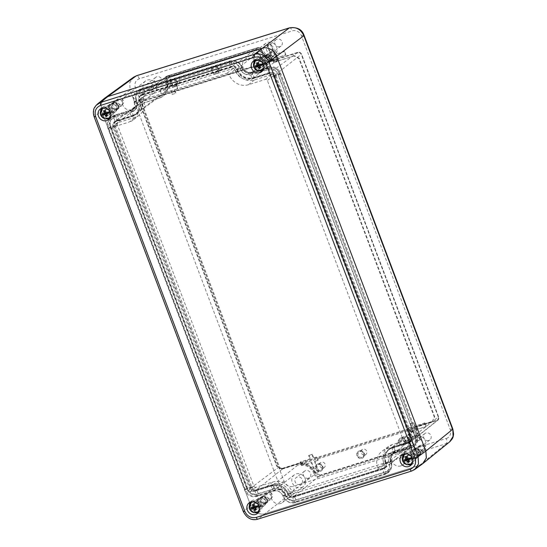 <?xml version="1.0" encoding="UTF-8"?>
<svg xmlns="http://www.w3.org/2000/svg" width="547" height="547" viewBox="0 0 547 547"><rect width="100%" height="100%" fill="white"/><g stroke="black" fill="none" stroke-linecap="round" stroke-linejoin="round"><path stroke-width="0.41" stroke-dasharray="2.73 2.05" d="M279.961 46.625A4.061 3.685 52.5 0 1 275.257 44.56A4.061 3.685 52.5 0 1 276.064 39.637A4.061 3.685 52.5 0 1 281.459 40.615A4.061 3.685 52.5 0 1 281.008 46.078A4.061 3.685 52.5 0 1 279.961 46.625M159.642 84.279A4.061 3.685 52.5 0 1 154.938 82.214A4.061 3.685 52.5 0 1 155.745 77.291A4.061 3.685 52.5 0 1 161.139 78.269A4.061 3.685 52.5 0 1 160.688 83.732A4.061 3.685 52.5 0 1 159.642 84.279M428.786 440.485A4.061 3.685 52.5 0 1 424.082 438.421A4.061 3.685 52.5 0 1 424.896 433.498A4.061 3.685 52.5 0 1 430.291 434.475A4.061 3.685 52.5 0 1 429.839 439.938A4.061 3.685 52.5 0 1 428.786 440.485M308.467 478.14A4.061 3.685 52.5 0 1 303.763 476.075A4.061 3.685 52.5 0 1 304.57 471.152A4.061 3.685 52.5 0 1 309.971 472.129A4.061 3.685 52.5 0 1 309.52 477.593A4.061 3.685 52.5 0 1 308.467 478.14M411.447 427.289L410.134 423.816L413.416 422.783L414.729 426.263L424.575 423.18L425.887 426.653L416.041 429.737L419.98 440.164L416.698 441.19L412.759 430.762L409.477 431.788L408.165 428.315L411.864 426.968L408.165 428.315M174.137 89.94L175.45 93.421L172.168 94.446L170.855 90.973L161.009 94.05L159.697 90.576L169.543 87.493L165.604 77.072L168.879 76.04L172.825 86.467L176.107 85.441L177.419 88.915L174.137 89.94L177.419 88.915M273.671 62.679L272.358 59.206L269.076 60.232L267.763 56.758L271.045 55.726L267.107 45.305L270.389 44.273L274.327 54.7L284.173 51.623L285.486 55.097L275.64 58.173L276.953 61.654L273.671 62.679L276.953 61.654M311.906 454.55L313.226 458.03L316.501 456.998L317.821 460.478L314.539 461.504L318.477 471.931L315.195 472.957L311.257 462.53L301.411 465.613L300.098 462.133L309.944 459.056L308.631 455.583L312.323 454.236L308.631 455.583M271.647 53.004A4.061 3.685 52.5 0 1 266.943 50.939A4.061 3.685 52.5 0 1 267.75 46.016A4.061 3.685 52.5 0 1 273.144 46.994A4.061 3.685 52.5 0 1 272.693 52.464A4.061 3.685 52.5 0 1 271.647 53.004M151.328 90.658A4.061 3.685 52.5 0 1 146.623 88.593A4.061 3.685 52.5 0 1 147.43 83.67A4.061 3.685 52.5 0 1 152.825 84.648A4.061 3.685 52.5 0 1 152.374 90.118A4.061 3.685 52.5 0 1 151.328 90.658M420.472 446.865A4.061 3.685 52.5 0 1 415.768 444.8A4.061 3.685 52.5 0 1 416.582 439.877A4.061 3.685 52.5 0 1 421.976 440.855A4.061 3.685 52.5 0 1 421.525 446.318A4.061 3.685 52.5 0 1 420.472 446.865M300.153 484.519A4.061 3.685 52.5 0 1 295.448 482.454A4.061 3.685 52.5 0 1 296.255 477.531A4.061 3.685 52.5 0 1 301.657 478.509A4.061 3.685 52.5 0 1 301.206 483.972A4.061 3.685 52.5 0 1 300.153 484.519M413.416 422.783L410.134 423.816M410.551 423.494L411.864 426.968M408.582 427.993L409.894 431.474L409.477 431.788M409.894 431.474L412.759 430.762M413.176 430.441L417.115 440.868L416.698 441.19M417.115 440.868L419.98 440.164M420.397 439.843L416.458 429.416L416.041 429.737M416.458 429.416L425.887 426.653M426.304 426.339L424.992 422.858L424.575 423.18M424.992 422.858L414.729 426.263M415.146 425.942L413.833 422.469M172.168 94.446L175.45 93.421M175.867 93.099L174.548 89.626M177.83 88.6L176.517 85.12L176.107 85.441M176.517 85.12L172.825 86.467M173.235 86.152L169.296 75.725L168.879 76.04M169.296 75.725L165.604 77.072M166.014 76.751L169.96 87.178L169.543 87.493M169.96 87.178L159.697 90.576M160.114 90.255L161.427 93.735L161.009 94.05M161.427 93.735L170.855 90.973M171.273 90.652L172.585 94.125M269.076 60.232L272.358 59.206M272.775 58.885L274.088 62.358M277.37 61.332L276.057 57.859L275.64 58.173M276.057 57.859L285.486 55.097M285.903 54.775L284.59 51.302L284.173 51.623M284.59 51.302L274.327 54.7M274.744 54.385L270.806 43.958L270.389 44.273M270.806 43.958L267.107 45.305M267.524 44.984L271.462 55.411L271.045 55.726M271.462 55.411L267.763 56.758M268.18 56.437L269.493 59.91M316.501 456.998L313.226 458.03M313.636 457.709L312.323 454.236M309.041 455.261L310.354 458.735L309.944 459.056M310.354 458.735L300.098 462.133M300.515 461.818L301.828 465.292L301.411 465.613M301.828 465.292L311.257 462.53M311.667 462.208L315.612 472.635L315.195 472.957M315.612 472.635L318.477 471.931M318.894 471.61L314.949 461.183L314.539 461.504M314.949 461.183L317.821 460.478M318.231 460.157L316.918 456.683M446.277 438.468C450.14 437.395 451.514 432.971 450.215 429.463L301.459 35.794C300.604 33.709 299.346 32.273 297.677 31.48C295.708 30.523 293.91 30.324 292.269 30.892L139.307 78.761C135.478 80.423 134.165 83.424 135.369 87.766L284.125 481.442C284.973 483.521 286.238 484.957 287.907 485.757C289.869 486.707 291.674 486.905 293.315 486.338L446.277 438.468C447.118 440.978 447.145 442.701 446.366 443.631L449.901 441.655M284.125 481.442L278.854 483.746C281.985 490.269 286.84 492.854 293.404 491.5C294.183 490.57 294.156 488.847 293.315 486.338M133.817 77.018L129.701 82.782L130.097 90.07L135.369 87.766M272.803 56.074A7.371 6.694 -127.5 0 0 274.71 55.09A7.371 6.694 -127.5 0 0 275.531 45.169A7.371 6.694 -127.5 0 0 265.733 43.391A7.371 6.694 -127.5 0 0 264.263 52.327A7.371 6.694 -127.5 0 0 272.803 56.074M152.483 93.728A7.371 6.694 -127.5 0 0 154.391 92.744A7.371 6.694 -127.5 0 0 155.211 82.823A7.371 6.694 -127.5 0 0 145.413 81.045A7.371 6.694 -127.5 0 0 143.943 89.981A7.371 6.694 -127.5 0 0 152.483 93.728M421.634 449.935A7.371 6.694 -127.5 0 0 423.535 448.943A7.371 6.694 -127.5 0 0 424.356 439.022A7.371 6.694 -127.5 0 0 414.564 437.251A7.371 6.694 -127.5 0 0 413.094 446.188A7.371 6.694 -127.5 0 0 421.634 449.935M301.315 487.589A7.371 6.694 -127.5 0 0 303.216 486.604A7.371 6.694 -127.5 0 0 304.036 476.676A7.371 6.694 -127.5 0 0 294.245 474.905A7.371 6.694 -127.5 0 0 292.775 483.842A7.371 6.694 -127.5 0 0 301.315 487.589M104.511 98.316L101.01 104.094L101.551 110.822L250.82 505.845C252.413 511.431 260.413 515.698 265.363 513.592L419.597 465.326L265.363 513.592C260.413 515.698 252.413 511.431 250.82 505.845L101.551 110.822L101.072 103.821L104.921 98.009M252.017 72.026A7.371 6.694 52.5 0 1 243.477 68.279A7.371 6.694 52.5 0 1 244.947 59.343A7.371 6.694 52.5 0 1 254.745 61.12A7.371 6.694 52.5 0 1 253.924 71.042A7.371 6.694 52.5 0 1 252.017 72.026M131.697 109.68A7.371 6.694 52.5 0 1 123.157 105.933A7.371 6.694 52.5 0 1 124.627 96.997A7.371 6.694 52.5 0 1 134.425 98.775A7.371 6.694 52.5 0 1 133.605 108.696A7.371 6.694 52.5 0 1 131.697 109.68M400.848 465.887A7.371 6.694 52.5 0 1 392.308 462.14A7.371 6.694 52.5 0 1 393.778 453.203A7.371 6.694 52.5 0 1 403.57 454.974A7.371 6.694 52.5 0 1 402.749 464.895A7.371 6.694 52.5 0 1 400.848 465.887M280.529 503.541A7.371 6.694 52.5 0 1 271.989 499.794A7.371 6.694 52.5 0 1 273.459 490.857A7.371 6.694 52.5 0 1 283.25 492.628A7.371 6.694 52.5 0 1 282.43 502.556A7.371 6.694 52.5 0 1 280.529 503.541M395.201 450.94A8.745 7.938 -127.5 0 0 390.715 461.716A8.123 7.371 52.5 0 1 386.544 471.719L295.742 500.136A8.123 7.371 52.5 0 1 294.601 500.396A8.123 7.371 52.5 0 1 285.698 494.584A8.745 7.938 -127.5 0 0 276.112 488.321A8.745 7.938 -127.5 0 0 274.881 488.594L257.76 493.955A8.123 7.371 52.5 0 1 256.618 494.208A8.123 7.371 52.5 0 1 247.805 488.649L110.795 126.07A8.123 7.371 52.5 0 1 110.829 120.19A8.123 7.371 52.5 0 1 115.061 116.313L132.183 110.952A8.745 7.938 -127.5 0 0 136.743 106.781A8.745 7.938 -127.5 0 0 136.668 100.183A8.123 7.371 52.5 0 1 136.6 94.05A8.123 7.371 52.5 0 1 140.832 90.18L231.634 61.756A8.123 7.371 52.5 0 1 241.685 67.315A8.745 7.938 -127.5 0 0 252.502 73.298L269.616 67.944A8.123 7.371 52.5 0 1 279.572 73.25L416.582 435.829A8.123 7.371 52.5 0 1 412.315 445.586L393.929 451.125A9.408 8.54 52.5 0 0 389.102 462.714A7.46 6.769 52.5 0 1 385.273 471.904L294.471 500.32A7.46 6.769 52.5 0 1 293.418 500.553A7.46 6.769 52.5 0 1 285.247 495.22L285.698 494.584M267.244 63.767A4 3.631 52.5 0 1 262.615 61.729A4 3.631 52.5 0 1 263.408 56.888A4 3.631 52.5 0 1 268.721 57.845A4 3.631 52.5 0 1 268.276 63.226A4 3.631 52.5 0 1 267.244 63.767M416.069 457.62A4 3.631 52.5 0 1 411.44 455.589A4 3.631 52.5 0 1 412.24 450.742A4 3.631 52.5 0 1 417.552 451.706A4 3.631 52.5 0 1 417.108 457.087A4 3.631 52.5 0 1 416.069 457.62M262.936 505.544A4 3.631 52.5 0 1 258.307 503.513A4 3.631 52.5 0 1 259.1 498.666A4 3.631 52.5 0 1 264.413 499.63A4 3.631 52.5 0 1 263.969 505.011A4 3.631 52.5 0 1 262.936 505.544M114.111 111.691A4 3.631 52.5 0 1 109.475 109.653A4 3.631 52.5 0 1 110.275 104.812A4 3.631 52.5 0 1 115.588 105.769A4 3.631 52.5 0 1 115.144 111.15A4 3.631 52.5 0 1 114.111 111.691M252.502 73.298L251.695 74.713L268.809 69.36A7.46 6.769 52.5 0 1 277.951 74.228L414.961 436.807A7.46 6.769 52.5 0 1 411.043 445.764L393.929 451.125M251.695 74.713A9.408 8.54 52.5 0 1 240.051 68.272L241.685 67.315M136.668 100.183L136.203 100.778A7.46 6.769 52.5 0 1 136.135 95.151A7.46 6.769 52.5 0 1 140.025 91.588L230.827 63.172A7.46 6.769 52.5 0 1 240.051 68.272M136.203 100.778A9.408 8.54 52.5 0 1 136.278 107.882A9.408 8.54 52.5 0 1 131.376 112.367L132.183 110.952M274.881 488.594L256.488 494.132A7.46 6.769 52.5 0 1 255.435 494.372A7.46 6.769 52.5 0 1 247.347 489.264L110.337 126.685A7.46 6.769 52.5 0 1 110.364 121.284A7.46 6.769 52.5 0 1 114.255 117.728L131.376 112.367M273.609 488.779A9.408 8.54 52.5 0 1 274.936 488.485A9.408 8.54 52.5 0 1 285.247 495.22M270.259 61.449A4 3.631 -127.5 0 0 271.291 60.915A4 3.631 -127.5 0 0 271.736 55.534A4 3.631 -127.5 0 0 266.423 54.57A4 3.631 -127.5 0 0 265.63 59.418A4 3.631 -127.5 0 0 270.259 61.449M419.084 455.309A4 3.631 -127.5 0 0 420.117 454.776A4 3.631 -127.5 0 0 420.561 449.395A4 3.631 -127.5 0 0 415.248 448.431A4 3.631 -127.5 0 0 414.455 453.278A4 3.631 -127.5 0 0 419.084 455.309M265.951 503.233A4 3.631 -127.5 0 0 266.984 502.7A4 3.631 -127.5 0 0 267.428 497.319A4 3.631 -127.5 0 0 262.116 496.355A4 3.631 -127.5 0 0 261.322 501.202A4 3.631 -127.5 0 0 265.951 503.233M117.126 109.373A4 3.631 -127.5 0 0 118.159 108.839A4 3.631 -127.5 0 0 118.603 103.458A4 3.631 -127.5 0 0 113.291 102.494A4 3.631 -127.5 0 0 112.491 107.342A4 3.631 -127.5 0 0 117.126 109.373M252.96 78.071L270.081 72.717A3.836 3.48 52.5 0 1 274.779 75.219L411.788 437.805A3.836 3.48 52.5 0 1 410.818 441.853A3.836 3.48 52.5 0 1 409.778 442.407L392.657 447.767A13.032 11.829 -127.5 0 0 389.115 449.648A13.032 11.829 -127.5 0 0 385.97 463.822A3.836 3.48 52.5 0 1 385.047 467.986A3.836 3.48 52.5 0 1 384.008 468.54L293.206 496.963A3.836 3.48 52.5 0 1 288.46 494.338A13.032 11.829 -127.5 0 0 272.338 485.421L255.217 490.775A3.836 3.48 52.5 0 1 250.519 488.273L113.509 125.687A3.836 3.48 52.5 0 1 114.59 121.557A3.836 3.48 52.5 0 1 115.526 121.085L132.641 115.725A13.032 11.829 -127.5 0 0 135.834 114.118A13.032 11.829 -127.5 0 0 139.328 99.67A3.836 3.48 52.5 0 1 140.36 95.424A3.836 3.48 52.5 0 1 141.297 94.952L232.099 66.529A3.836 3.48 52.5 0 1 236.844 69.154A13.032 11.829 -127.5 0 0 252.96 78.071L278.56 59.226L275.12 60.218C268.529 59.726 263.907 56.266 261.268 49.845C260.611 48.403 259.565 47.821 258.116 48.109L167.314 76.525C165.987 77.106 165.55 78.153 166.008 79.657C168.264 86.2 166.958 91.506 162.097 95.588L275.12 60.218M269.931 60.594A3.07 2.79 52.5 0 1 266.991 55.309A3.07 2.79 52.5 0 1 271.073 56.047A3.07 2.79 52.5 0 1 269.931 60.594M418.763 454.448A3.07 2.79 52.5 0 1 415.816 449.169A3.07 2.79 52.5 0 1 419.556 454.037A3.07 2.79 52.5 0 1 418.763 454.448M265.623 502.372A3.07 2.79 52.5 0 1 262.683 497.093A3.07 2.79 52.5 0 1 266.423 501.961A3.07 2.79 52.5 0 1 265.623 502.372M116.798 108.518A3.07 2.79 52.5 0 1 113.851 103.233A3.07 2.79 52.5 0 1 117.933 103.971A3.07 2.79 52.5 0 1 116.798 108.518M261.268 49.845L261.651 49.804C265.063 57.421 270.587 60.594 278.204 59.322L278.56 59.226A13.696 12.437 -127.5 0 1 261.616 49.852A3.166 2.879 -127.5 0 0 257.692 47.685L232.099 66.529M132.641 115.725L158.24 96.881L161.591 95.192A13.696 12.437 -127.5 0 0 165.262 80.006L139.328 99.67M135.834 114.118L161.591 95.192A13.696 12.437 -127.5 0 1 158.24 96.881L162.097 95.588M392.657 447.767L417.785 427.686L301.315 464.034L297.465 465.34L272.338 485.421M275.025 56.683A3.07 2.79 -127.5 0 0 276.16 52.136A3.07 2.79 -127.5 0 0 271.469 55.124A3.07 2.79 -127.5 0 0 275.025 56.683M423.857 450.543A3.07 2.79 -127.5 0 0 424.992 445.996A3.07 2.79 -127.5 0 0 420.294 448.978A3.07 2.79 -127.5 0 0 423.857 450.543M270.717 498.467A3.07 2.79 -127.5 0 0 271.852 493.92A3.07 2.79 -127.5 0 0 267.162 496.902A3.07 2.79 -127.5 0 0 270.717 498.467M121.892 104.607A3.07 2.79 -127.5 0 0 123.027 100.06A3.07 2.79 -127.5 0 0 118.337 103.048A3.07 2.79 -127.5 0 0 121.892 104.607M274.779 75.219L301.253 54.372C300.59 53.018 299.571 52.478 298.197 52.744L297.773 52.327L270.081 72.717M216.633 72.676A3.07 2.79 52.5 0 1 213.686 67.39A3.07 2.79 52.5 0 1 217.768 68.129A3.07 2.79 52.5 0 1 216.633 72.676M258.198 59.671A3.07 2.79 52.5 0 1 255.251 54.385A3.07 2.79 52.5 0 1 259.333 55.124A3.07 2.79 52.5 0 1 258.198 59.671M175.067 85.688A3.07 2.79 52.5 0 1 172.12 80.402A3.07 2.79 52.5 0 1 176.202 81.141A3.07 2.79 52.5 0 1 175.067 85.688M298.197 52.744L143.642 101.113C142.377 101.674 141.946 102.665 142.336 104.108L113.509 125.687M142.336 104.108L279.346 466.687C280.009 468.041 281.021 468.581 282.396 468.314L282.409 469.052L255.217 490.775M301.315 464.034C307.913 464.526 312.528 467.986 315.175 474.399C315.824 475.849 316.87 476.423 318.32 476.143L409.122 447.726C410.455 447.138 410.886 446.099 410.428 444.595C408.171 438.051 409.477 432.739 414.346 428.663M361.957 457.271A3.07 2.79 52.5 0 1 359.01 451.986A3.07 2.79 52.5 0 1 362.75 456.854A3.07 2.79 52.5 0 1 361.957 457.271M403.522 444.26A3.07 2.79 52.5 0 1 400.575 438.974A3.07 2.79 52.5 0 1 404.657 439.713A3.07 2.79 52.5 0 1 403.522 444.26M320.392 470.276A3.07 2.79 52.5 0 1 317.445 464.991A3.07 2.79 52.5 0 1 321.527 465.729A3.07 2.79 52.5 0 1 320.392 470.276M282.396 468.314L436.95 419.946C438.215 419.392 438.653 418.393 438.256 416.958L411.788 437.805M219.75 70.283A3.07 2.79 -127.5 0 0 220.885 65.743A3.07 2.79 -127.5 0 0 216.188 68.724A3.07 2.79 -127.5 0 0 219.75 70.283M261.316 57.278A3.07 2.79 -127.5 0 0 262.451 52.731A3.07 2.79 -127.5 0 0 257.753 55.712A3.07 2.79 -127.5 0 0 261.316 57.278M178.185 83.294A3.07 2.79 -127.5 0 0 179.32 78.747A3.07 2.79 -127.5 0 0 174.63 81.729A3.07 2.79 -127.5 0 0 178.185 83.294M365.075 454.878A3.07 2.79 -127.5 0 0 366.21 450.331A3.07 2.79 -127.5 0 0 361.519 453.313A3.07 2.79 -127.5 0 0 365.075 454.878M406.64 441.867A3.07 2.79 -127.5 0 0 407.775 437.32A3.07 2.79 -127.5 0 0 403.084 440.308A3.07 2.79 -127.5 0 0 406.64 441.867M323.509 467.883A3.07 2.79 -127.5 0 0 324.644 463.336A3.07 2.79 -127.5 0 0 319.954 466.324A3.07 2.79 -127.5 0 0 323.509 467.883M262.71 70.7A6.749 6.126 -127.5 0 0 264.051 69.941A6.749 6.126 -127.5 0 0 264.796 60.861A6.749 6.126 -127.5 0 0 255.832 59.233A6.749 6.126 -127.5 0 0 254.758 60.327M253.705 62.686A6.749 6.126 -127.5 0 0 260.16 71.096M411.542 464.553A6.749 6.126 -127.5 0 0 412.876 463.801A6.749 6.126 -127.5 0 0 413.628 454.721A6.749 6.126 -127.5 0 0 404.657 453.094A6.749 6.126 -127.5 0 0 403.583 454.188M402.537 456.547A6.749 6.126 -127.5 0 0 408.992 464.957M258.403 512.477A6.749 6.126 -127.5 0 0 259.743 511.725A6.749 6.126 -127.5 0 0 260.488 502.645A6.749 6.126 -127.5 0 0 251.524 501.018A6.749 6.126 -127.5 0 0 250.451 502.112M249.398 504.471A6.749 6.126 -127.5 0 0 255.852 512.881M109.578 118.624A6.749 6.126 -127.5 0 0 110.911 117.865A6.749 6.126 -127.5 0 0 111.663 108.785A6.749 6.126 -127.5 0 0 102.699 107.157A6.749 6.126 -127.5 0 0 101.619 108.251M100.573 110.61A6.749 6.126 -127.5 0 0 107.027 119.02M422.462 463.89L419.597 465.326L411.864 470.946L257.979 519.11C251.401 520.471 246.547 517.893 243.429 511.356L243.299 511.568M94.159 116.873L93.653 110.515L96.012 105.407M261.09 67.63A3.282 2.974 52.5 0 1 257.945 61.989A3.282 2.974 52.5 0 1 261.938 67.192A3.282 2.974 52.5 0 1 261.09 67.63M409.915 461.49A3.282 2.974 52.5 0 1 406.77 455.842A3.282 2.974 52.5 0 1 410.763 461.046A3.282 2.974 52.5 0 1 409.915 461.49M256.782 509.414A3.282 2.974 52.5 0 1 253.637 503.766A3.282 2.974 52.5 0 1 257.63 508.97A3.282 2.974 52.5 0 1 256.782 509.414M107.957 115.554A3.282 2.974 52.5 0 1 104.812 109.913A3.282 2.974 52.5 0 1 108.805 115.116A3.282 2.974 52.5 0 1 107.957 115.554M262.423 66.604A3.282 2.974 -127.5 0 0 263.633 61.756A3.282 2.974 -127.5 0 0 258.622 64.943A3.282 2.974 -127.5 0 0 262.423 66.604M411.248 460.465A3.282 2.974 -127.5 0 0 412.459 455.61A3.282 2.974 -127.5 0 0 407.447 458.796A3.282 2.974 -127.5 0 0 411.248 460.465M258.116 508.389A3.282 2.974 -127.5 0 0 259.326 503.534A3.282 2.974 -127.5 0 0 254.314 506.72A3.282 2.974 -127.5 0 0 258.116 508.389M109.284 114.528A3.282 2.974 -127.5 0 0 110.501 109.68A3.282 2.974 -127.5 0 0 105.489 112.867A3.282 2.974 -127.5 0 0 109.284 114.528M268.468 67.007A9.996 9.073 52.5 0 1 280.72 73.537L417.293 434.961A9.996 9.073 52.5 0 1 414.489 445.73A9.996 9.073 52.5 0 1 412.041 446.967L395.091 452.273A7.494 6.803 -127.5 0 0 393.259 453.196A7.494 6.803 -127.5 0 0 391.153 461.278A9.996 9.073 52.5 0 1 388.349 472.047A9.996 9.073 52.5 0 1 385.902 473.278L297.308 501.011A9.996 9.073 52.5 0 1 285.055 494.481A7.494 6.803 -127.5 0 0 275.866 489.586L258.909 494.891A9.996 9.073 52.5 0 1 246.656 488.362L110.084 126.938A9.996 9.073 52.5 0 1 112.62 116.374A9.996 9.073 52.5 0 1 115.335 114.932L132.292 109.626A7.494 6.803 -127.5 0 0 134.33 108.545A7.494 6.803 -127.5 0 0 136.224 100.621A9.996 9.073 52.5 0 1 138.76 90.057A9.996 9.073 52.5 0 1 141.475 88.614L230.075 60.888A9.996 9.073 52.5 0 1 242.328 67.418A7.494 6.803 -127.5 0 0 251.517 72.313L268.468 67.007L266.368 68.69A9.942 9.025 52.5 0 1 278.553 75.178L415.125 436.602A9.942 9.025 52.5 0 1 412.335 447.309A9.942 9.025 52.5 0 1 409.901 448.54L392.951 453.846L395.091 452.273M416.301 458.229A4.656 4.226 52.5 0 1 410.865 455.788A4.656 4.226 52.5 0 1 411.966 450.126A4.656 4.226 52.5 0 1 418.024 451.343A4.656 4.226 52.5 0 1 417.628 457.511A4.656 4.226 52.5 0 1 416.301 458.229M267.476 64.375A4.656 4.226 52.5 0 1 262.04 61.927A4.656 4.226 52.5 0 1 263.141 56.273A4.656 4.226 52.5 0 1 269.192 57.483A4.656 4.226 52.5 0 1 268.803 63.65A4.656 4.226 52.5 0 1 267.476 64.375M114.337 112.299A4.656 4.226 52.5 0 1 108.908 109.851A4.656 4.226 52.5 0 1 110.002 104.197A4.656 4.226 52.5 0 1 116.06 105.407A4.656 4.226 52.5 0 1 115.67 111.574A4.656 4.226 52.5 0 1 114.337 112.299M263.169 506.153A4.656 4.226 52.5 0 1 257.733 503.712A4.656 4.226 52.5 0 1 258.834 498.05A4.656 4.226 52.5 0 1 264.885 499.267A4.656 4.226 52.5 0 1 264.495 505.435A4.656 4.226 52.5 0 1 263.169 506.153M262.984 68.101A4.896 4.444 -127.5 0 0 264.379 67.343A4.896 4.444 -127.5 0 0 264.796 60.861A4.896 4.444 -127.5 0 0 258.43 59.582A4.896 4.444 -127.5 0 0 257.275 65.537A4.896 4.444 -127.5 0 0 262.984 68.101M411.809 461.962A4.896 4.444 -127.5 0 0 413.211 461.203A4.896 4.444 -127.5 0 0 413.621 454.721A4.896 4.444 -127.5 0 0 407.255 453.442A4.896 4.444 -127.5 0 0 406.1 459.391A4.896 4.444 -127.5 0 0 411.809 461.962M258.676 509.886A4.896 4.444 -127.5 0 0 260.071 509.127A4.896 4.444 -127.5 0 0 260.488 502.645A4.896 4.444 -127.5 0 0 254.123 501.367A4.896 4.444 -127.5 0 0 252.967 507.315A4.896 4.444 -127.5 0 0 258.676 509.886M109.851 116.026A4.896 4.444 -127.5 0 0 111.246 115.267A4.896 4.444 -127.5 0 0 111.663 108.785A4.896 4.444 -127.5 0 0 105.291 107.506A4.896 4.444 -127.5 0 0 104.135 113.461A4.896 4.444 -127.5 0 0 109.851 116.026M251.517 72.313L249.418 73.995L266.368 68.69M249.418 73.995A7.549 6.858 52.5 0 1 240.16 69.059L242.328 67.418M136.224 100.621L134.152 102.234A9.942 9.025 52.5 0 1 136.675 91.732A9.942 9.025 52.5 0 1 139.376 90.296L227.976 62.57A9.942 9.025 52.5 0 1 240.16 69.059M134.152 102.234A7.549 6.858 52.5 0 1 132.244 110.214A7.549 6.858 52.5 0 1 130.186 111.308L132.292 109.626M275.866 489.586L273.726 491.158L256.769 496.464A9.942 9.025 52.5 0 1 244.584 489.975L108.019 128.552A9.942 9.025 52.5 0 1 110.535 118.049A9.942 9.025 52.5 0 1 113.236 116.614L130.186 111.308M273.726 491.158A7.549 6.858 52.5 0 1 282.984 496.095L285.055 494.481M391.153 461.278L388.985 462.919A9.942 9.025 52.5 0 1 386.196 473.627A9.942 9.025 52.5 0 1 383.768 474.858L295.168 502.584A9.942 9.025 52.5 0 1 282.984 496.095M388.985 462.919A7.549 6.858 52.5 0 1 391.105 454.783A7.549 6.858 52.5 0 1 392.951 453.846M141.352 95.52L229.945 67.794A4.301 3.904 52.5 0 1 235.224 70.604A13.19 11.972 -127.5 0 0 251.388 79.219L268.345 73.913A4.301 3.904 52.5 0 1 273.616 76.724L410.188 438.147A4.301 3.904 52.5 0 1 409.101 442.694A4.301 3.904 52.5 0 1 407.932 443.316L390.975 448.622A13.19 11.972 -127.5 0 0 387.392 450.53A13.19 11.972 -127.5 0 0 384.049 464.465A4.301 3.904 52.5 0 1 382.962 469.011A4.301 3.904 52.5 0 1 381.792 469.634L293.192 497.36A4.301 3.904 52.5 0 1 287.913 494.55A13.19 11.972 -127.5 0 0 271.75 485.934L254.793 491.24A4.301 3.904 52.5 0 1 249.521 488.43L112.949 127.007A4.301 3.904 52.5 0 1 114.159 122.371A4.301 3.904 52.5 0 1 115.212 121.837L132.162 116.532A13.19 11.972 -127.5 0 0 135.389 114.897A13.19 11.972 -127.5 0 0 139.088 100.689A4.301 3.904 52.5 0 1 140.299 96.053A4.301 3.904 52.5 0 1 141.352 95.52L143.492 93.947A4.246 3.856 -127.5 0 0 142.452 94.467A4.246 3.856 -127.5 0 0 141.256 99.048L139.088 100.689M235.224 70.604L237.295 68.99A4.246 3.856 -127.5 0 0 232.085 66.214L143.492 93.947M132.162 116.532L134.302 114.952A13.244 12.02 -127.5 0 0 137.543 113.318A13.244 12.02 -127.5 0 0 141.256 99.048M134.302 114.952L117.352 120.258A4.246 3.856 -127.5 0 0 116.313 120.784A4.246 3.856 -127.5 0 0 115.116 125.366L251.688 486.789A4.246 3.856 -127.5 0 0 256.899 489.558L273.849 484.252L271.75 485.934M287.913 494.55L290.088 492.909A13.244 12.02 -127.5 0 0 273.849 484.252M290.088 492.909A4.246 3.856 -127.5 0 0 295.291 495.678L383.891 467.952A4.246 3.856 -127.5 0 0 385.047 467.336A4.246 3.856 -127.5 0 0 386.12 462.851L384.049 464.465M390.975 448.622L393.074 446.94A13.244 12.02 -127.5 0 0 389.478 448.855A13.244 12.02 -127.5 0 0 386.12 462.851M393.074 446.94L410.031 441.634A4.246 3.856 -127.5 0 0 411.187 441.026A4.246 3.856 -127.5 0 0 412.26 436.533L275.688 75.11A4.246 3.856 -127.5 0 0 270.485 72.334L253.528 77.64L251.388 79.219M237.295 68.99A13.244 12.02 -127.5 0 0 253.528 77.64M256.023 487.247A1.75 1.586 52.5 0 1 253.876 486.098L117.304 124.675A1.75 1.586 52.5 0 1 118.227 122.576L135.177 117.27A15.74 14.29 -127.5 0 0 139.458 115A15.74 14.29 -127.5 0 0 143.444 98.364A1.75 1.586 52.5 0 1 144.367 96.258L232.96 68.532A1.75 1.586 52.5 0 1 235.107 69.674A15.74 14.29 -127.5 0 0 254.403 79.958L271.36 74.652A1.75 1.586 52.5 0 1 273.507 75.794L410.072 437.217A1.75 1.586 52.5 0 1 409.156 439.323L392.199 444.629A15.74 14.29 -127.5 0 0 388.349 446.571A15.74 14.29 -127.5 0 0 383.932 463.535A1.75 1.586 52.5 0 1 383.016 465.634L294.416 493.367A1.75 1.586 52.5 0 1 292.276 492.218A15.74 14.29 -127.5 0 0 272.974 481.941L256.023 487.247L249.938 491.726A1.593 1.443 52.5 0 1 247.989 490.686L111.417 129.263A1.593 1.443 52.5 0 1 112.251 127.348L129.208 122.043L135.177 117.27M272.974 481.941L266.895 486.42L249.938 491.726M266.895 486.42A15.897 14.434 52.5 0 1 286.382 496.806L292.276 492.218M383.932 463.535L377.765 468.205A1.593 1.443 52.5 0 1 376.931 470.112L288.331 497.845A1.593 1.443 52.5 0 1 286.382 496.806M377.765 468.205A15.897 14.434 52.5 0 1 382.23 451.07A15.897 14.434 52.5 0 1 386.12 449.108L392.199 444.629M254.403 79.958L248.434 84.73L265.384 79.424A1.593 1.443 52.5 0 1 267.339 80.464L403.905 441.887A1.593 1.443 52.5 0 1 403.071 443.802L386.12 449.108M248.434 84.73A15.897 14.434 52.5 0 1 228.94 74.344L235.107 69.674M143.444 98.364L137.557 102.945A1.593 1.443 52.5 0 1 138.391 101.031L226.991 73.305A1.593 1.443 52.5 0 1 228.94 74.344M137.557 102.945A15.897 14.434 52.5 0 1 133.53 119.745A15.897 14.434 52.5 0 1 129.208 122.043M253.234 58.228A3.966 3.603 52.5 0 1 254.293 53.996A3.966 3.603 52.5 0 1 259.565 54.946A3.966 3.603 52.5 0 1 259.121 60.286A3.966 3.603 52.5 0 1 253.234 58.228M170.103 84.245A3.966 3.603 52.5 0 1 171.163 80.012A3.966 3.603 52.5 0 1 176.435 80.963A3.966 3.603 52.5 0 1 175.99 86.303A3.966 3.603 52.5 0 1 170.103 84.245M398.558 442.817A3.966 3.603 52.5 0 1 399.618 438.585A3.966 3.603 52.5 0 1 404.889 439.542A3.966 3.603 52.5 0 1 404.445 444.882A3.966 3.603 52.5 0 1 398.558 442.817M315.428 468.834A3.966 3.603 52.5 0 1 316.487 464.601A3.966 3.603 52.5 0 1 321.759 465.559A3.966 3.603 52.5 0 1 321.315 470.892A3.966 3.603 52.5 0 1 315.428 468.834M211.668 71.233A3.966 3.603 52.5 0 1 212.728 67.001A3.966 3.603 52.5 0 1 218 67.958A3.966 3.603 52.5 0 1 217.556 73.298A3.966 3.603 52.5 0 1 211.668 71.233M356.993 455.829A3.966 3.603 52.5 0 1 358.053 451.596A3.966 3.603 52.5 0 1 363.324 452.547A3.966 3.603 52.5 0 1 362.88 457.887A3.966 3.603 52.5 0 1 356.993 455.829M281.637 468.923L297.561 463.938A13.88 12.602 52.5 0 1 314.491 472.786L319.352 475.377L406.824 448L408.91 443.241A13.88 12.602 52.5 0 1 412.698 428.643A13.88 12.602 52.5 0 1 416.281 426.783L432.205 421.799L434.284 417.033L298.826 58.556L293.965 55.965L278.047 60.949A13.88 12.602 52.5 0 1 261.11 52.102L256.249 49.51L168.777 76.888L166.691 81.653A13.88 12.602 52.5 0 1 162.91 96.245A13.88 12.602 52.5 0 1 159.321 98.104L143.403 103.089L141.317 107.855L276.775 466.331L281.637 468.923L297.561 463.938M253.651 57.907A3.966 3.603 -127.5 0 0 259.538 59.972A3.966 3.603 -127.5 0 0 259.975 54.632A3.966 3.603 -127.5 0 0 254.704 53.674A3.966 3.603 -127.5 0 0 253.651 57.907M170.52 83.923A3.966 3.603 -127.5 0 0 176.407 85.982A3.966 3.603 -127.5 0 0 176.845 80.648A3.966 3.603 -127.5 0 0 171.573 79.691A3.966 3.603 -127.5 0 0 170.52 83.923M398.975 442.502A3.966 3.603 -127.5 0 0 404.862 444.561A3.966 3.603 -127.5 0 0 405.3 439.22A3.966 3.603 -127.5 0 0 400.028 438.263A3.966 3.603 -127.5 0 0 398.975 442.502M315.845 468.519A3.966 3.603 -127.5 0 0 321.732 470.577A3.966 3.603 -127.5 0 0 322.169 465.237A3.966 3.603 -127.5 0 0 316.898 464.28A3.966 3.603 -127.5 0 0 315.845 468.519M212.086 70.919A3.966 3.603 -127.5 0 0 217.973 72.977A3.966 3.603 -127.5 0 0 218.41 67.637A3.966 3.603 -127.5 0 0 213.139 66.679A3.966 3.603 -127.5 0 0 212.086 70.919M357.41 455.507A3.966 3.603 -127.5 0 0 363.297 457.565A3.966 3.603 -127.5 0 0 363.734 452.225A3.966 3.603 -127.5 0 0 358.463 451.275A3.966 3.603 -127.5 0 0 357.41 455.507M314.491 472.786L314.908 472.464A13.88 12.602 -127.5 0 0 297.971 463.617M276.775 466.331L277.192 466.01L282.054 468.601M141.317 107.855L141.735 107.533L277.192 466.01M143.403 103.089L141.735 107.533M159.321 98.104L143.82 102.768M159.738 97.79A13.88 12.602 -127.5 0 0 163.327 95.93A13.88 12.602 -127.5 0 0 167.108 81.332L166.691 81.653M168.777 76.888L167.108 81.332M256.249 49.51L169.194 76.566M256.666 49.189L261.528 51.78L261.11 52.102M261.528 51.78A13.88 12.602 -127.5 0 0 278.464 60.628L278.047 60.949M293.965 55.965L278.464 60.628M298.826 58.556L299.243 58.242L294.382 55.65M434.284 417.033L434.701 416.718L299.243 58.242M432.205 421.799L434.701 416.718M416.281 426.783L432.615 421.484M416.698 426.462A13.88 12.602 -127.5 0 0 413.108 428.322A13.88 12.602 -127.5 0 0 409.327 442.92L408.91 443.241M406.824 448L409.327 442.92M319.352 475.377L407.241 447.685M319.769 475.056L314.908 472.464M266.512 499.329A3.296 2.995 -127.5 0 0 261.616 497.62A3.296 2.995 -127.5 0 0 261.254 502.057A3.296 2.995 -127.5 0 0 266.512 499.329M258.519 505.469A3.296 2.995 52.5 0 1 253.261 508.19A3.296 2.995 52.5 0 1 253.623 503.753A3.296 2.995 52.5 0 1 258.519 505.469M266.84 499.226A3.672 3.337 -127.5 0 0 261.391 497.319A3.672 3.337 -127.5 0 0 260.981 502.262A3.672 3.337 -127.5 0 0 266.84 499.226M260.543 504.833A5.607 5.094 52.5 0 1 254.881 511.643A5.607 5.094 52.5 0 1 251.476 502.631A5.607 5.094 52.5 0 1 260.543 504.833M271.209 495.876A3.672 3.337 -127.5 0 0 265.753 493.968A3.672 3.337 -127.5 0 0 270.232 499.801A3.672 3.337 -127.5 0 0 271.209 495.876M259.114 506.324L260.174 505.996A6.017 5.463 -127.5 0 0 259.989 505.421A6.017 5.463 -127.5 0 0 259.75 504.867L256.994 505.948M260.174 505.996L259.565 506.296A5.607 5.094 52.5 0 1 259.572 509.161M253.958 501.838A5.607 5.094 52.5 0 1 259.141 505.175L259.75 504.867M258.649 505.353A14.543 1.928 -20.7 0 0 259.141 505.175M259.565 506.296A14.543 1.928 159.3 0 1 259.155 506.454M253.678 506.768L249.261 508.149M252.078 507.527A2.892 2.626 52.5 0 1 252.071 507.493L252.461 507.37M253.63 506.96L252.071 507.493M257.213 506.18L257.726 506.016L257.363 506.652M256.256 506.18L256.933 505.927L255.593 506.023L254.553 504.081A2.66 2.42 -127.5 0 0 254.287 504.163A2.66 2.42 -127.5 0 0 254.266 504.177L254.512 506.426M255.422 507.691L256.126 509.107A2.66 2.42 -127.5 0 0 256.42 509.011L255.928 506.905M253.904 505.284L254.54 504.888M255.353 509.141L256.146 508.3M252.632 504.819L254.266 504.177M255.777 510.112L256.42 509.011M253.658 504.498L254.553 504.081M255.572 509.654L256.126 509.107M253.993 505.558L254.827 504.799M255.285 508.785L255.859 508.389M254.56 506.508L255.593 506.023M270.82 57.551A3.296 2.995 -127.5 0 0 265.924 55.835A3.296 2.995 -127.5 0 0 265.562 60.273A3.296 2.995 -127.5 0 0 270.82 57.551M262.827 63.684A3.296 2.995 52.5 0 1 257.569 66.413A3.296 2.995 52.5 0 1 257.931 61.968A3.296 2.995 52.5 0 1 262.827 63.684M271.148 57.449A3.672 3.337 -127.5 0 0 265.698 55.541A3.672 3.337 -127.5 0 0 270.17 61.367A3.672 3.337 -127.5 0 0 271.148 57.449M264.851 63.049A5.607 5.094 52.5 0 1 259.189 69.859A5.607 5.094 52.5 0 1 255.784 60.854A5.607 5.094 52.5 0 1 264.851 63.049M275.517 54.098A3.672 3.337 -127.5 0 0 270.061 52.191A3.672 3.337 -127.5 0 0 274.539 58.016A3.672 3.337 -127.5 0 0 275.517 54.098M263.422 64.546L264.481 64.211A6.017 5.463 -127.5 0 0 264.297 63.643A6.017 5.463 -127.5 0 0 264.057 63.083L261.302 64.17M264.481 64.211L263.873 64.519A5.607 5.094 52.5 0 1 263.88 67.377M258.266 60.061A5.607 5.094 52.5 0 1 263.449 63.39L264.057 63.083M262.957 63.568A14.543 1.928 -20.7 0 0 263.449 63.39M263.873 64.519A14.543 1.928 159.3 0 1 263.463 64.669M257.986 64.984L253.569 66.365M256.386 65.743A2.892 2.626 52.5 0 1 256.379 65.708L256.769 65.585M257.938 65.175L256.379 65.708M261.521 64.396L262.034 64.238L261.671 64.867M260.563 64.402L261.24 64.143L259.9 64.238L258.861 62.303A2.66 2.42 -127.5 0 0 258.574 62.392L258.82 64.649M259.729 65.907L260.434 67.322A2.66 2.42 -127.5 0 0 260.728 67.233L260.235 65.12M258.211 63.5L258.847 63.11M259.661 67.356L260.454 66.515M256.94 63.035L258.574 62.392M260.085 68.327L260.728 67.233M257.965 62.714L258.861 62.303M259.88 67.869L260.434 67.322M258.3 63.773L259.134 63.014M259.593 67.001L260.167 66.604M258.868 64.724L259.9 64.238M117.687 105.475A3.296 2.995 -127.5 0 0 112.791 103.759A3.296 2.995 -127.5 0 0 112.422 108.197A3.296 2.995 -127.5 0 0 117.687 105.475M109.694 111.609A3.296 2.995 52.5 0 1 104.429 114.337A3.296 2.995 52.5 0 1 104.798 109.892A3.296 2.995 52.5 0 1 109.694 111.609M118.015 105.373A3.672 3.337 -127.5 0 0 112.566 103.465A3.672 3.337 -127.5 0 0 117.037 109.291A3.672 3.337 -127.5 0 0 118.015 105.373M111.718 110.973A5.607 5.094 52.5 0 1 106.05 117.783A5.607 5.094 52.5 0 1 102.651 108.778A5.607 5.094 52.5 0 1 111.718 110.973M122.384 102.022A3.672 3.337 -127.5 0 0 116.928 100.115A3.672 3.337 -127.5 0 0 121.4 105.94A3.672 3.337 -127.5 0 0 122.384 102.022M110.282 112.47L111.349 112.135A6.017 5.463 -127.5 0 0 111.164 111.567A6.017 5.463 -127.5 0 0 110.925 111.007L108.169 112.094M111.349 112.135L110.74 112.443A5.607 5.094 52.5 0 1 110.747 115.301M105.133 107.985A5.607 5.094 52.5 0 1 110.309 111.315L110.925 111.007M109.824 111.492A14.543 1.928 -20.7 0 0 110.309 111.315M110.74 112.443A14.543 1.928 159.3 0 1 110.33 112.593M104.846 112.908L100.436 114.289M103.253 113.667A2.892 2.626 52.5 0 1 103.246 113.632L103.636 113.509M104.805 113.099L103.246 113.632M108.388 112.32L108.901 112.162L108.538 112.791M107.424 112.326L108.108 112.067L106.768 112.162L105.728 110.227A2.66 2.42 -127.5 0 0 105.441 110.316L105.687 112.573M106.597 113.831L107.301 115.246A2.66 2.42 -127.5 0 0 107.588 115.157L107.096 113.044M105.079 111.424L105.708 111.034M106.521 115.28L107.321 114.439M103.807 110.959L105.441 110.316M106.952 116.251L107.588 115.157M104.826 110.638L105.728 110.227M106.747 115.793L107.301 115.246M105.168 111.697L106.002 110.938M106.46 114.925L107.034 114.528M105.735 112.648L106.768 112.162M419.652 451.405A3.296 2.995 -127.5 0 0 414.756 449.696A3.296 2.995 -127.5 0 0 414.387 454.133A3.296 2.995 -127.5 0 0 419.652 451.405M411.652 457.545A3.296 2.995 52.5 0 1 406.394 460.266A3.296 2.995 52.5 0 1 406.756 455.829A3.296 2.995 52.5 0 1 411.652 457.545M419.98 451.302A3.672 3.337 -127.5 0 0 414.523 449.395A3.672 3.337 -127.5 0 0 418.995 455.227A3.672 3.337 -127.5 0 0 419.98 451.302M413.676 456.909A5.607 5.094 52.5 0 1 408.014 463.719A5.607 5.094 52.5 0 1 404.609 454.707A5.607 5.094 52.5 0 1 413.676 456.909M424.342 447.952A3.672 3.337 -127.5 0 0 418.893 446.044A3.672 3.337 -127.5 0 0 418.482 450.988A3.672 3.337 -127.5 0 0 424.342 447.952M412.247 458.4L413.306 458.071A6.017 5.463 -127.5 0 0 413.122 457.497A6.017 5.463 -127.5 0 0 412.882 456.943L410.134 458.024M413.306 458.071L412.698 458.372A5.607 5.094 52.5 0 1 412.712 461.237M407.091 453.914A5.607 5.094 52.5 0 1 412.274 457.251L412.882 456.943M411.788 457.429A14.543 1.928 -20.7 0 0 412.274 457.251M412.698 458.372A14.543 1.928 159.3 0 1 412.294 458.53M406.811 458.844L402.401 460.225M405.211 459.603A2.892 2.626 52.5 0 1 405.204 459.569L405.601 459.446M406.77 459.036L405.204 459.569M410.346 458.256L410.859 458.092L410.503 458.728M409.388 458.256L410.072 458.003L408.725 458.099L407.686 456.157A2.66 2.42 -127.5 0 0 407.399 456.253L407.645 458.502M408.554 459.767L409.265 461.183A2.66 2.42 -127.5 0 0 409.553 461.087L409.06 458.981M407.043 457.36L407.672 456.964M408.486 461.217L409.279 460.376M405.765 456.895L407.399 456.253M408.91 462.188L409.553 461.087M406.79 456.574L407.686 456.157M408.705 461.73L409.265 461.183M407.132 457.634L407.959 456.875M408.418 460.861L408.992 460.465M407.693 458.584L408.725 458.099M289.295 27.945C290.266 27.528 291.257 28.512 292.269 30.892M301.459 35.794C303.681 35.131 304.474 35.104 303.838 35.699M452.595 429.374C453.231 428.773 452.437 428.807 450.215 429.463M419.597 465.326L446.366 443.631L293.404 491.5L257.979 519.11M278.854 483.746L130.097 90.07L101.551 110.822L94.303 116.702L243.429 511.356L278.854 483.746M139.307 78.761C138.295 76.382 137.304 75.397 136.333 75.814M385.273 471.904L386.544 471.719M390.715 461.716L389.102 462.714M412.315 445.586L411.043 445.764M416.582 435.829L414.961 436.807M279.572 73.25L277.951 74.228M269.616 67.944L268.809 69.36M231.634 61.756L230.827 63.172M140.832 90.18L140.025 91.588M115.061 116.313L114.255 117.728M110.795 126.07L110.337 126.685M247.805 488.649L247.347 489.264M257.76 493.955L256.488 494.132M295.742 500.136L294.471 500.32M143.642 101.113L143.218 100.696A3.111 2.824 -127.5 0 0 141.584 104.436L278.587 467.015A3.111 2.824 -127.5 0 0 282.409 469.052L436.964 420.684A3.111 2.824 -127.5 0 0 438.598 416.944L301.588 54.358A3.111 2.824 -127.5 0 0 297.773 52.327L143.218 100.696L115.526 121.085M236.844 69.154L261.651 49.804C260.851 48.027 259.538 47.316 257.726 47.671L166.89 76.101L141.297 94.952M167.314 76.525L166.89 76.101A3.166 2.879 -127.5 0 0 165.262 80.006L166.008 79.657M279.346 466.687L250.519 488.273M436.95 419.946L436.964 420.684L409.778 442.407M288.46 494.338L314.409 474.714A13.696 12.437 -127.5 0 0 297.465 465.34M315.175 474.399L314.409 474.714A3.166 2.879 -127.5 0 0 318.333 476.881L293.206 496.963M318.32 476.143L318.333 476.881L409.135 448.465L384.008 468.54M409.122 447.726L409.135 448.465A3.166 2.879 -127.5 0 0 410.763 444.561L385.97 463.822M417.785 427.686A13.696 12.437 -127.5 0 0 414.058 429.662A13.696 12.437 -127.5 0 0 410.763 444.561L410.428 444.595M258.116 48.109L257.726 47.671L166.924 76.088L140.36 95.424M438.256 416.958L301.253 54.372M280.72 73.537L278.553 75.178M415.125 436.602L417.293 434.961M230.075 60.888L227.976 62.57M141.475 88.614L139.376 90.296M115.335 114.932L113.236 116.614M110.084 126.938L108.019 128.552M246.656 488.362L244.584 489.975M258.909 494.891L256.769 496.464M297.308 501.011L295.168 502.584M385.902 473.278L383.768 474.858M412.041 446.967L409.901 448.54M232.085 66.214L229.945 67.794M117.352 120.258L115.212 121.837M115.116 125.366L112.949 127.007M251.688 486.789L249.521 488.43M256.899 489.558L254.793 491.24M295.291 495.678L293.192 497.36M383.891 467.952L381.792 469.634M410.031 441.634L407.932 443.316M412.26 436.533L410.188 438.147M275.688 75.11L273.616 76.724M270.485 72.334L268.345 73.913M253.876 486.098L247.989 490.686M111.417 129.263L117.304 124.675M294.416 493.367L288.331 497.845M383.016 465.634L376.931 470.112M409.156 439.323L403.071 443.802M410.072 437.217L403.905 441.887M273.507 75.794L267.339 80.464M271.36 74.652L265.384 79.424M232.96 68.532L226.991 73.305M144.367 96.258L138.391 101.031M118.227 122.576L112.251 127.348M411.023 437.429A3.002 0.397 -20.7 0 0 410.845 437.668A3.002 0.397 -20.7 0 0 413.211 437.19A3.002 0.397 -20.7 0 0 416.274 435.788A3.002 0.397 -20.7 0 0 416.452 435.549A3.002 0.397 -20.7 0 0 414.086 436.027A3.002 0.397 -20.7 0 0 411.023 437.429M274.45 76.006A3.002 0.397 159.3 0 1 277.514 74.604A3.002 0.397 159.3 0 1 279.886 74.125A3.002 0.397 159.3 0 1 279.702 74.365A3.002 0.397 159.3 0 1 276.638 75.766A3.002 0.397 159.3 0 1 274.273 76.245A3.002 0.397 159.3 0 1 274.45 76.006M410.961 447.938A3.002 1.197 72.6 0 0 410.988 444.602A3.002 1.197 72.6 0 0 409.019 442.291A3.002 1.197 72.6 0 0 408.862 442.373A3.002 1.197 72.6 0 0 408.841 445.716A3.002 1.197 72.6 0 0 410.811 448.02A3.002 1.197 72.6 0 0 410.961 447.938M267.305 67.76A3.002 1.197 72.6 0 0 267.285 71.096A3.002 1.197 72.6 0 0 269.247 73.401A3.002 1.197 72.6 0 0 269.404 73.319A3.002 1.197 72.6 0 0 269.432 69.975A3.002 1.197 72.6 0 0 267.462 67.678A3.002 1.197 72.6 0 0 267.305 67.76M392.671 447.439A3.002 1.197 72.6 0 0 392.65 450.783A3.002 1.197 72.6 0 0 394.619 453.087A3.002 1.197 72.6 0 0 394.866 449.866A3.002 1.197 72.6 0 0 392.828 447.364A3.002 1.197 72.6 0 0 392.671 447.439M253.22 78.385A3.002 1.197 72.6 0 0 253.24 75.042A3.002 1.197 72.6 0 0 251.271 72.744A3.002 1.197 72.6 0 0 251.032 75.965A3.002 1.197 72.6 0 0 253.063 78.467A3.002 1.197 72.6 0 0 253.22 78.385M385.649 463.507A3.002 0.397 -20.7 0 0 385.471 463.747A3.002 0.397 -20.7 0 0 387.837 463.268A3.002 0.397 -20.7 0 0 390.9 461.866A3.002 0.397 -20.7 0 0 391.078 461.627A3.002 0.397 -20.7 0 0 388.712 462.106A3.002 0.397 -20.7 0 0 385.649 463.507M236.824 69.647A3.002 0.397 159.3 0 1 239.887 68.245A3.002 0.397 159.3 0 1 242.253 67.766A3.002 0.397 159.3 0 1 242.075 68.006A3.002 0.397 159.3 0 1 239.012 69.407A3.002 0.397 159.3 0 1 236.646 69.886A3.002 0.397 159.3 0 1 236.824 69.647M385.587 474.01A3.002 1.197 72.6 0 0 385.614 470.673A3.002 1.197 72.6 0 0 383.645 468.369A3.002 1.197 72.6 0 0 383.488 468.451A3.002 1.197 72.6 0 0 383.468 471.794A3.002 1.197 72.6 0 0 385.437 474.092A3.002 1.197 72.6 0 0 385.587 474.01M229.678 61.401A3.002 1.197 72.6 0 0 229.651 64.737A3.002 1.197 72.6 0 0 231.62 67.042A3.002 1.197 72.6 0 0 231.778 66.96A3.002 1.197 72.6 0 0 231.798 63.616A3.002 1.197 72.6 0 0 229.829 61.319A3.002 1.197 72.6 0 0 229.678 61.401M293.356 496.662A3.002 1.197 72.6 0 0 293.336 499.999A3.002 1.197 72.6 0 0 295.305 502.303A3.002 1.197 72.6 0 0 295.462 502.221A3.002 1.197 72.6 0 0 295.483 498.878A3.002 1.197 72.6 0 0 293.513 496.58A3.002 1.197 72.6 0 0 293.356 496.662M141.646 95.164A3.002 1.197 72.6 0 0 141.666 91.828A3.002 1.197 72.6 0 0 139.704 89.523A3.002 1.197 72.6 0 0 139.547 89.605A3.002 1.197 72.6 0 0 139.526 92.949A3.002 1.197 72.6 0 0 141.495 95.246A3.002 1.197 72.6 0 0 141.646 95.164M283.059 495.616A3.002 0.397 159.3 0 1 286.129 494.208A3.002 0.397 159.3 0 1 288.495 493.736A3.002 0.397 159.3 0 1 288.31 493.968A3.002 0.397 159.3 0 1 285.247 495.37A3.002 0.397 159.3 0 1 282.881 495.849A3.002 0.397 159.3 0 1 283.059 495.616M134.234 101.756A3.002 0.397 -20.7 0 0 134.056 101.995A3.002 0.397 -20.7 0 0 136.422 101.516A3.002 0.397 -20.7 0 0 139.485 100.115A3.002 0.397 -20.7 0 0 139.663 99.875A3.002 0.397 -20.7 0 0 137.297 100.354A3.002 0.397 -20.7 0 0 134.234 101.756M271.914 485.237A3.002 1.197 72.6 0 0 271.893 488.574A3.002 1.197 72.6 0 0 273.856 490.878A3.002 1.197 72.6 0 0 274.109 487.664A3.002 1.197 72.6 0 0 272.071 485.155A3.002 1.197 72.6 0 0 271.914 485.237M132.463 116.176A3.002 1.197 72.6 0 0 132.483 112.839A3.002 1.197 72.6 0 0 130.521 110.535A3.002 1.197 72.6 0 0 130.268 113.749A3.002 1.197 72.6 0 0 132.306 116.258A3.002 1.197 72.6 0 0 132.463 116.176M255.729 490.297A3.002 1.197 72.6 0 0 255.709 493.64A3.002 1.197 72.6 0 0 257.671 495.944A3.002 1.197 72.6 0 0 257.828 495.862A3.002 1.197 72.6 0 0 257.849 492.519A3.002 1.197 72.6 0 0 255.88 490.221A3.002 1.197 72.6 0 0 255.729 490.297M116.272 121.243A3.002 1.197 72.6 0 0 116.292 117.899A3.002 1.197 72.6 0 0 114.33 115.602A3.002 1.197 72.6 0 0 114.173 115.684A3.002 1.197 72.6 0 0 114.152 119.027A3.002 1.197 72.6 0 0 116.121 121.325A3.002 1.197 72.6 0 0 116.272 121.243M245.432 489.257A3.002 0.397 159.3 0 1 248.495 487.849A3.002 0.397 159.3 0 1 250.861 487.377A3.002 0.397 159.3 0 1 248.194 488.806A3.002 0.397 159.3 0 1 245.254 489.49A3.002 0.397 159.3 0 1 245.432 489.257M108.86 127.834A3.002 0.397 -20.7 0 0 108.682 128.066A3.002 0.397 -20.7 0 0 111.622 127.383A3.002 0.397 -20.7 0 0 114.289 125.954A3.002 0.397 -20.7 0 0 111.93 126.425A3.002 0.397 -20.7 0 0 108.86 127.834M276.064 39.637L267.75 46.016M281.008 46.078L272.693 52.464M155.745 77.291L147.43 83.67M160.688 83.732L152.374 90.118M424.896 433.498L416.582 439.877M429.839 439.938L421.525 446.318M304.57 471.152L296.255 477.531M309.52 477.593L301.206 483.972M265.733 43.391L244.947 59.343M274.71 55.09L253.924 71.042M145.413 81.045L124.627 96.997M154.391 92.744L133.605 108.696M414.564 437.251L393.778 453.203M423.535 448.943L402.749 464.895M294.245 474.905L273.459 490.857M303.216 486.604L282.43 502.556M136.135 95.151L136.6 94.05M136.743 106.781L136.278 107.882M110.364 121.284L110.829 120.19M255.435 494.372L256.618 494.208M276.112 488.321L274.936 488.485M293.418 500.553L294.601 500.396M266.423 54.57L263.408 56.888M271.291 60.915L268.276 63.226M415.248 448.431L412.24 450.742M420.117 454.776L417.108 457.087M262.116 496.355L259.1 498.666M266.984 502.7L263.969 505.011M113.291 102.494L110.275 104.812M118.159 108.839L115.144 111.15M410.818 441.853L437.812 420.233L438.632 416.896L301.629 54.31C300.816 52.628 299.544 51.958 297.807 52.307L143.246 100.682L114.59 121.557M389.115 449.648L414.058 429.662C409.758 433.552 408.671 438.503 410.797 444.513C411.296 445.901 411.029 447.063 409.997 448.007L385.047 467.986M272.078 51.397L266.991 55.309M275.818 56.273L270.731 60.184M420.91 445.258L415.816 449.169M424.65 450.133L419.556 454.037M267.77 493.182L262.683 497.093M271.51 498.057L266.423 501.961M118.945 99.322L113.851 103.233M122.685 104.197L117.591 108.108M216.803 64.997L213.686 67.39M220.544 69.872L217.426 72.266M258.369 51.992L255.251 54.385M262.109 56.867L258.991 59.261M175.238 78.009L172.12 80.402M178.978 82.884L175.86 85.277M362.128 449.593L359.01 451.986M365.868 454.468L362.75 456.854M403.693 436.581L400.575 438.974M407.433 441.456L404.315 443.849M320.563 462.598L317.445 464.991M324.303 467.473L321.185 469.866M255.832 59.233L253.425 61.086M264.051 69.941L261.637 71.787M404.657 453.094L402.25 454.947M412.876 463.801L410.462 465.647M251.524 501.018L249.117 502.871M259.743 511.725L257.329 513.571M102.699 107.157L100.286 109.01M110.911 117.865L108.504 119.711M259.271 60.963L265.924 55.835M263.264 66.166L261.938 67.192M408.103 454.824L406.77 455.842M412.096 460.027L418.77 454.926M254.964 502.748L261.616 497.62M258.957 507.951L265.637 502.85M106.139 108.887L104.812 109.913M110.132 114.091L108.805 115.116M136.675 91.732L138.76 90.057M134.33 108.545L132.244 110.214M110.535 118.049L112.62 116.374M386.196 473.627L388.349 472.047M393.259 453.196L391.105 454.783M412.335 447.309L414.489 445.73M411.966 450.126L407.255 453.442M417.628 457.511L413.211 461.203M263.141 56.273L258.43 59.582M268.803 63.65L264.379 67.343M110.002 104.197L105.291 107.506M115.67 111.574L111.246 115.267M258.834 498.05L254.123 501.367M264.495 505.435L260.071 509.127M142.452 94.467L140.299 96.053M135.389 114.897L137.543 113.318M116.313 120.784L114.159 122.371M385.047 467.336L382.962 469.011M387.392 450.53L389.478 448.855M411.187 441.026L409.101 442.694M377.321 469.921L383.447 465.422M388.349 446.571L382.23 451.07M403.46 443.603L409.587 439.104M137.96 101.263L143.888 96.511M139.458 115L133.53 119.745M111.82 127.581L117.749 122.829M254.704 53.674L254.293 53.996M259.538 59.972L259.121 60.286M171.573 79.691L171.163 80.012M176.407 85.982L175.99 86.303M400.028 438.263L399.618 438.585M404.862 444.561L404.445 444.882M316.898 464.28L316.487 464.601M321.732 470.577L321.315 470.892M213.139 66.679L212.728 67.001M217.973 72.977L217.556 73.298M358.463 451.275L358.053 451.596M363.297 457.565L362.88 457.887M163.327 95.93L162.91 96.245M413.108 428.322L412.698 428.643M416.452 435.549L279.886 74.125C277.288 68.683 273.144 66.529 267.462 67.678L251.271 72.744C247.34 73.571 244.331 71.91 242.253 67.766C239.654 62.324 235.518 60.17 229.829 61.319L139.704 89.523L136.935 90.959C133.571 93.899 132.613 97.578 134.056 101.995C135.198 106.262 134.015 109.113 130.514 110.535L114.33 115.602L111.561 117.037C108.197 119.978 107.239 123.656 108.682 128.066L245.254 489.49C247.846 494.939 251.989 497.086 257.671 495.944L273.862 490.878C277.794 490.05 280.802 491.712 282.881 495.849C285.479 501.298 289.616 503.445 295.305 502.303L385.437 474.092L388.206 472.656C391.563 469.723 392.52 466.044 391.078 461.627C389.943 457.354 391.119 454.509 394.619 453.087L410.811 448.02L413.58 446.584C416.937 443.644 417.894 439.966 416.452 435.549M410.845 437.668L274.273 76.245C273.035 73.879 271.36 72.936 269.254 73.401L253.063 78.467C245.569 79.978 240.099 77.113 236.646 69.886C235.408 67.52 233.733 66.577 231.62 67.042L141.495 95.246C139.67 95.93 139.061 97.469 139.663 99.875C141.564 105.708 140.319 110.549 135.916 114.385L132.306 116.258L116.121 121.325C114.296 122.008 113.687 123.547 114.289 125.947L250.861 487.37C252.099 489.736 253.774 490.686 255.88 490.221L272.071 485.155C279.565 483.644 285.035 486.502 288.495 493.729C289.725 496.095 291.401 497.045 293.513 496.58L383.645 468.369C385.471 467.692 386.079 466.147 385.471 463.747C383.57 457.914 384.821 453.073 389.218 449.231L392.828 447.364L409.019 442.297C410.845 441.614 411.453 440.075 410.845 437.668M265.863 503.151L270.232 499.801M261.391 497.319L265.753 493.968M251.374 501.831L256.693 501.052L260.652 504.888L258.916 511.657M254.287 504.163L252.987 504.655M261.951 67.206L269.945 61.066M270.17 61.367L274.539 58.016M265.698 55.541L270.061 52.191M255.681 60.047L261.001 59.267L264.96 63.103L263.223 69.879M258.594 62.385L257.295 62.871M108.812 115.13L116.812 108.99M104.798 109.892L112.791 103.759M117.037 109.291L121.4 105.94M112.566 103.465L116.928 100.115M102.549 107.971L107.868 107.191L111.82 111.027L110.091 117.803M105.462 110.309L104.156 110.795M406.756 455.829L414.756 449.696M418.995 455.227L423.364 451.877M414.523 449.395L418.893 446.044M404.507 453.907L409.833 453.128L413.785 456.964L412.048 463.733M407.426 456.239L406.12 456.731"/><path stroke-width="0.82" d="M304.07 35.329L303.838 35.699C300.727 29.162 295.872 26.577 289.295 27.945L289.554 27.822M452.841 429.039L453.6 434.174C453.005 437.149 453.484 437.935 449.62 441.894L453.073 436.424L452.848 429.033L304.091 35.364C302.026 29.415 297.165 26.906 289.493 27.842L136.545 75.705L133.447 77.271L136.538 75.712M133.475 77.25L104.921 98.009L107.786 96.566L262.013 48.3C266.97 46.201 274.97 50.468 276.563 56.054L425.826 451.07L426.373 457.805L422.865 463.576L419.597 465.326M259.893 72.696A6.749 6.126 52.5 0 1 252.078 69.264A6.749 6.126 52.5 0 1 253.425 61.086A6.749 6.126 52.5 0 1 262.389 62.707A6.749 6.126 52.5 0 1 261.637 71.787A6.749 6.126 52.5 0 1 259.893 72.696M408.718 466.55A6.749 6.126 52.5 0 1 400.903 463.124A6.749 6.126 52.5 0 1 402.25 454.947A6.749 6.126 52.5 0 1 411.214 456.567A6.749 6.126 52.5 0 1 410.462 465.647A6.749 6.126 52.5 0 1 408.718 466.55M255.586 514.474A6.749 6.126 52.5 0 1 247.77 511.048A6.749 6.126 52.5 0 1 249.117 502.871A6.749 6.126 52.5 0 1 258.081 504.491A6.749 6.126 52.5 0 1 257.329 513.571A6.749 6.126 52.5 0 1 255.586 514.474M106.761 120.62A6.749 6.126 52.5 0 1 98.945 117.188A6.749 6.126 52.5 0 1 100.286 109.01A6.749 6.126 52.5 0 1 109.256 110.631A6.749 6.126 52.5 0 1 108.504 119.711A6.749 6.126 52.5 0 1 106.761 120.62M244.796 511.301C247.292 516.382 251.121 518.419 256.276 517.421L410.161 469.264C414.906 467.165 416.547 463.412 415.084 458.01L265.958 63.356C263.456 58.276 259.627 56.238 254.471 57.237L100.586 105.393C95.848 107.492 94.207 111.246 95.663 116.648L244.796 511.301L243.429 511.356M260.16 71.096A6.749 6.126 -127.5 0 0 262.307 70.843A6.749 6.126 -127.5 0 0 262.71 70.7M254.758 60.327A6.749 6.126 -127.5 0 0 253.705 62.686M408.992 464.957A6.749 6.126 -127.5 0 0 411.132 464.704A6.749 6.126 -127.5 0 0 411.542 464.553M403.583 454.188A6.749 6.126 -127.5 0 0 402.537 456.547M255.852 512.881A6.749 6.126 -127.5 0 0 257.999 512.628A6.749 6.126 -127.5 0 0 258.403 512.477M250.451 502.112A6.749 6.126 -127.5 0 0 249.398 504.471M107.027 119.02A6.749 6.126 -127.5 0 0 109.168 118.767A6.749 6.126 -127.5 0 0 109.578 118.624M101.619 108.251A6.749 6.126 -127.5 0 0 100.573 110.61M96.012 105.407L100.539 102.446L100.586 105.393M254.471 57.237L254.423 54.283C260.994 52.929 265.842 55.514 268.967 62.037L265.958 63.356M415.084 458.01L418.099 456.69L418.496 463.986L414.742 469.504L411.747 471.008L257.979 519.11C257.425 519.342 256.858 518.782 256.276 517.421M411.747 471.008L414.735 469.497L422.462 463.89L426.311 458.078L425.826 451.07L276.563 56.054C274.97 50.468 266.97 46.201 262.013 48.3L107.786 96.566L104.511 98.316L97.263 104.197M259.572 509.161A5.607 5.094 52.5 0 1 255.066 512.689A5.607 5.094 52.5 0 1 249.801 509.353L254.102 507.896L252.345 508.225A2.892 2.626 52.5 0 1 252.078 507.527M259.155 506.454A14.543 1.928 159.3 0 1 256.051 507.548L255.162 508.095L255.777 510.112A3.084 2.797 52.5 0 1 254.752 510.433L253.664 508.566L252.659 508.607A14.543 1.928 159.3 0 1 249.801 509.353L249.685 509.278A6.017 5.463 -127.5 0 1 249.261 508.149L249.37 508.231A5.607 5.094 52.5 0 1 253.958 501.838M251.374 501.831L249.37 508.231A14.543 1.928 -20.7 0 0 252.235 507.479L253.063 506.98L252.632 504.819A3.084 2.797 52.5 0 1 253.658 504.498L254.56 506.508L255.62 506.419A14.543 1.928 -20.7 0 0 258.649 505.353M252.659 508.607L254.102 507.896M256.994 505.948L257.09 505.92A2.892 2.626 52.5 0 1 257.363 506.652L255.764 507.377L259.114 506.324M252.905 507.233L254.512 506.426M253.186 507.965L253.746 507.26L255.093 507.165L255.422 507.691M252.345 508.225L253.746 507.26M256.529 506.912L257.213 506.18M255.162 508.095L257.049 506.228M253.063 506.98L254.492 506.392M252.933 505.886L253.904 505.284M252.632 504.819L253.234 504.573M254.752 510.433L255.572 509.654M254.287 509.476L255.285 508.785M253.664 508.566L255.093 507.165M263.88 67.377A5.607 5.094 52.5 0 1 259.374 70.905A5.607 5.094 52.5 0 1 254.109 67.575L258.41 66.112L256.652 66.44A2.892 2.626 52.5 0 1 256.386 65.743M263.463 64.669A14.543 1.928 159.3 0 1 260.358 65.763L259.469 66.317L260.085 68.327A3.084 2.797 52.5 0 1 259.059 68.648L257.972 66.782L256.967 66.823A14.543 1.928 159.3 0 1 254.109 67.575L253.993 67.493A6.017 5.463 -127.5 0 1 253.569 66.365L253.678 66.447A5.607 5.094 52.5 0 1 258.266 60.061M253.569 66.365L253.678 66.447A14.543 1.928 -20.7 0 0 256.543 65.702L257.37 65.196L256.94 63.035A3.084 2.797 52.5 0 1 257.965 62.714L258.868 64.724L259.928 64.642A14.543 1.928 -20.7 0 0 262.957 63.568M256.967 66.823L258.41 66.112M261.302 64.17L261.398 64.136A2.892 2.626 52.5 0 1 261.671 64.867L260.071 65.592L263.422 64.546M257.213 65.449L258.82 64.649M257.493 66.18L258.054 65.483L259.401 65.38L259.729 65.907M256.652 66.44L258.054 65.483M260.837 65.134L261.521 64.396M259.469 66.317L261.357 64.443M257.37 65.196L258.799 64.608M257.24 64.102L258.211 63.5M256.94 63.035L257.541 62.796M259.059 68.648L259.88 67.869M258.594 67.691L259.593 67.001M257.972 66.782L259.401 65.38M110.747 115.301A5.607 5.094 52.5 0 1 106.234 118.829A5.607 5.094 52.5 0 1 100.969 115.499L105.277 114.036L103.52 114.364A2.892 2.626 52.5 0 1 103.253 113.667M110.33 112.593A14.543 1.928 159.3 0 1 107.219 113.687L106.337 114.241L106.952 116.251A3.084 2.797 52.5 0 1 105.927 116.573L104.833 114.706L103.834 114.747A14.543 1.928 159.3 0 1 100.969 115.499L100.86 115.417A6.017 5.463 -127.5 0 1 100.436 114.289L100.545 114.371A5.607 5.094 52.5 0 1 105.133 107.985M100.436 114.289L100.545 114.371A14.543 1.928 -20.7 0 0 103.41 113.626L104.238 113.12L103.807 110.959A3.084 2.797 52.5 0 1 104.826 110.638L105.735 112.648L106.795 112.566A14.543 1.928 -20.7 0 0 109.824 111.492M103.834 114.747L105.277 114.036M108.169 112.094L108.265 112.06A2.892 2.626 52.5 0 1 108.538 112.791L106.932 113.516L110.282 112.47M104.08 113.373L105.687 112.573M104.354 114.104L104.921 113.407L106.268 113.304L106.597 113.831M103.52 114.364L104.921 113.407M107.704 113.058L108.388 112.32M106.337 114.241L108.224 112.367M104.238 113.12L105.667 112.532M104.108 112.026L105.079 111.424M103.807 110.959L104.409 110.72M105.927 116.573L106.747 115.793M105.462 115.615L106.46 114.925M104.833 114.706L106.268 113.304M412.712 461.237A5.607 5.094 52.5 0 1 408.199 464.765A5.607 5.094 52.5 0 1 402.934 461.429L407.235 459.972L405.484 460.3A2.892 2.626 52.5 0 1 405.211 459.603M412.294 458.53A14.543 1.928 159.3 0 1 409.183 459.624L408.294 460.171L408.91 462.188A3.084 2.797 52.5 0 1 407.891 462.509L406.797 460.642L405.799 460.683A14.543 1.928 159.3 0 1 402.934 461.429L402.824 461.353A6.017 5.463 -127.5 0 1 402.401 460.225L402.51 460.307A5.607 5.094 52.5 0 1 407.091 453.914M404.507 453.907L402.51 460.307A14.543 1.928 -20.7 0 0 405.368 459.555L406.195 459.056L405.765 456.895A3.084 2.797 52.5 0 1 406.79 456.574L407.693 458.584L408.759 458.495A14.543 1.928 -20.7 0 0 411.788 457.429M405.799 460.683L407.235 459.972M410.134 458.024L410.223 457.996A2.892 2.626 52.5 0 1 410.503 458.728L408.896 459.453L412.247 458.4M406.045 459.309L407.645 458.502M406.318 460.041L406.886 459.336L408.226 459.241L408.554 459.767M405.484 460.3L406.886 459.336M409.662 458.988L410.346 458.256M408.294 460.171L410.182 458.304M406.195 459.056L407.624 458.468M406.065 457.962L407.043 457.36M405.765 456.895L406.366 456.649M407.891 462.509L408.705 461.73M407.419 461.552L408.418 460.861M406.797 460.642L408.226 459.241M303.838 35.699L452.595 429.374L425.826 451.07L418.099 456.69L268.967 62.037L303.838 35.699M136.333 75.814L289.295 27.945L254.423 54.283L100.539 102.446L107.786 96.566L136.333 75.814M411.864 470.946C411.31 471.186 410.742 470.625 410.161 469.264M95.663 116.648L94.303 116.702M257.863 519.165C254.916 520.033 248.133 520.935 243.292 511.548L94.159 116.873C93.298 114.173 93.134 111.868 93.674 109.974C93.592 108.703 94.802 106.768 97.304 104.176M422.865 463.576L449.641 441.873M258.916 511.657L253.808 512.703L249.692 509.305M263.223 69.879L258.116 70.925L253.999 67.52M253.576 66.385L255.681 60.047M110.091 117.803L104.983 118.849L100.867 115.444M100.436 114.309L102.549 107.971M412.048 463.733L406.941 464.779L402.824 461.381"/></g></svg>
